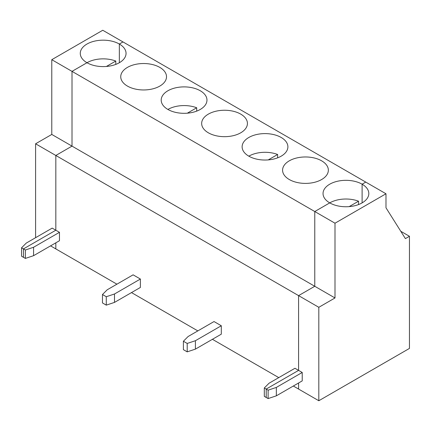 <?xml version="1.0" encoding="UTF-8"?>
<svg xmlns="http://www.w3.org/2000/svg" width="431" height="431" viewBox="0 0 431 431"><rect width="100%" height="100%" fill="white"/><g stroke="black" fill="none" stroke-linecap="round" stroke-linejoin="round"><path stroke-width="0.65" d="M115.783 64.408L115.783 61.046A22.886 13.216 180 0 0 86.981 62.727L72.009 71.368L51.779 59.688L102.761 30.256L122.991 41.936L119.349 44.037A22.886 13.216 0 0 0 94.405 41.177A22.886 13.216 0 0 0 80.274 53.385A22.886 13.216 0 0 0 86.981 62.727L72.009 71.368L72.009 146.12L55.825 155.467L55.825 230.219L52.183 228.118L26.291 243.068L21.55 247.803L21.55 256.213L23.457 257.312L23.457 248.908L21.55 247.803M268.125 390.163L276.336 387.426L276.336 395.836L268.125 398.573L268.125 390.163L266.218 389.064L298.586 370.374L298.586 295.623L314.77 286.281L314.77 211.529L72.009 71.368L72.009 146.12L51.779 134.44L35.595 143.787L55.825 155.467L55.825 230.219L23.457 248.908L23.457 257.312L25.364 258.417L25.364 250.007L33.57 247.27L59.467 232.32L55.825 230.219L23.457 248.908L25.364 250.007M116.92 284.18L55.825 248.908L55.825 242.831L55.825 248.908L50.567 245.869M86.981 62.727A22.886 13.216 0 0 0 111.925 65.593A22.886 13.216 0 0 0 126.051 53.385A22.886 13.216 0 0 0 119.349 44.037L119.349 62.727L119.349 44.037L122.991 41.936L385.982 193.772L385.982 207.79L405.404 238.623L409.45 236.29L409.45 348.415L318.816 400.744L298.586 389.064L298.586 382.992L298.586 389.064L293.328 386.025M115.783 61.046L106.403 66.466M35.999 237.459L35.595 237.228L35.595 143.787M51.779 59.688L51.779 134.44M276.336 387.426L302.228 372.476L298.586 370.374L298.586 295.623L318.816 307.303L335 297.961L72.009 146.12L55.825 155.467L298.586 295.623L314.77 286.281L314.77 211.529L329.742 202.882A22.886 13.216 0 0 0 354.686 205.749A22.886 13.216 0 0 0 368.817 193.541A22.886 13.216 0 0 0 362.11 184.199L362.11 202.882L362.11 184.199L365.752 182.092L362.11 184.199A22.886 13.216 0 0 0 337.166 181.332A22.886 13.216 0 0 0 323.04 193.541A22.886 13.216 0 0 0 329.742 202.882A22.886 13.216 180 0 1 358.549 201.207L349.164 206.621M318.816 400.744L318.816 307.303M302.228 372.476L302.228 380.885L276.336 395.836M268.125 398.573L266.218 397.474L266.218 389.064L298.586 370.374L294.949 368.273L269.052 383.224L264.311 387.965L264.311 396.375L266.218 397.474L266.218 389.064L264.311 387.965M329.742 202.882L314.77 211.529L335 223.21L385.982 193.772M335 223.21L335 297.961M400.782 231.285L409.45 236.29M131.487 292.59L197.84 330.9M212.408 339.305L278.76 377.615M59.467 232.32L59.467 240.73L33.57 255.68L33.57 247.27M106.285 296.727L114.495 293.99L140.387 279.04L133.104 274.833L107.211 289.783L102.47 294.524L102.47 302.934L106.285 305.137L106.285 296.727L102.47 294.524M140.387 279.04L140.387 287.45L114.495 302.4L106.285 305.137M187.205 343.442L195.415 340.711L221.308 325.761L214.024 321.553L188.131 336.503L183.39 341.244L183.39 349.654L187.205 351.852L187.205 343.442L183.39 341.244M221.308 325.761L221.308 334.17L195.415 349.121L187.205 351.852M167.901 109.447A22.886 13.216 0 0 0 192.846 112.308A22.886 13.216 0 0 0 206.972 100.1A22.886 13.216 0 0 0 203.179 92.816A22.886 13.216 0 0 0 177.497 87.45A22.886 13.216 0 0 0 161.199 100.1A22.886 13.216 0 0 0 167.901 109.447A22.886 13.216 180 0 1 196.703 107.766L196.703 111.128M127.441 86.087A22.886 13.216 0 0 0 152.385 88.953A22.886 13.216 0 0 0 166.511 76.745A22.886 13.216 0 0 0 159.809 67.398A22.886 13.216 0 0 0 134.865 64.531A22.886 13.216 0 0 0 120.739 76.745A22.886 13.216 0 0 0 127.441 86.087M248.822 156.167A22.886 13.216 0 0 0 273.766 159.028A22.886 13.216 0 0 0 287.892 146.82A22.886 13.216 0 0 0 277.629 135.797A22.886 13.216 0 0 0 254.166 135.183A22.886 13.216 0 0 0 242.12 146.82A22.886 13.216 0 0 0 248.822 156.167A22.886 13.216 180 0 1 277.629 154.487L277.629 157.843M208.362 132.807A22.886 13.216 0 0 0 233.306 135.668A22.886 13.216 0 0 0 247.432 123.46A22.886 13.216 0 0 0 240.73 114.118A22.886 13.216 0 0 0 215.786 111.252A22.886 13.216 0 0 0 201.66 123.46A22.886 13.216 0 0 0 208.362 132.807M289.282 179.522A22.886 13.216 0 0 0 314.226 182.388A22.886 13.216 0 0 0 328.352 170.18A22.886 13.216 0 0 0 321.65 160.838A22.886 13.216 0 0 0 296.706 157.972A22.886 13.216 0 0 0 282.58 170.18A22.886 13.216 0 0 0 289.282 179.522M33.57 255.68L25.364 258.417M196.703 107.766L187.323 113.186M358.549 201.207L358.549 204.563M114.495 302.4L114.495 293.99M277.629 154.487L268.244 159.901M195.415 349.121L195.415 340.711"/></g></svg>
